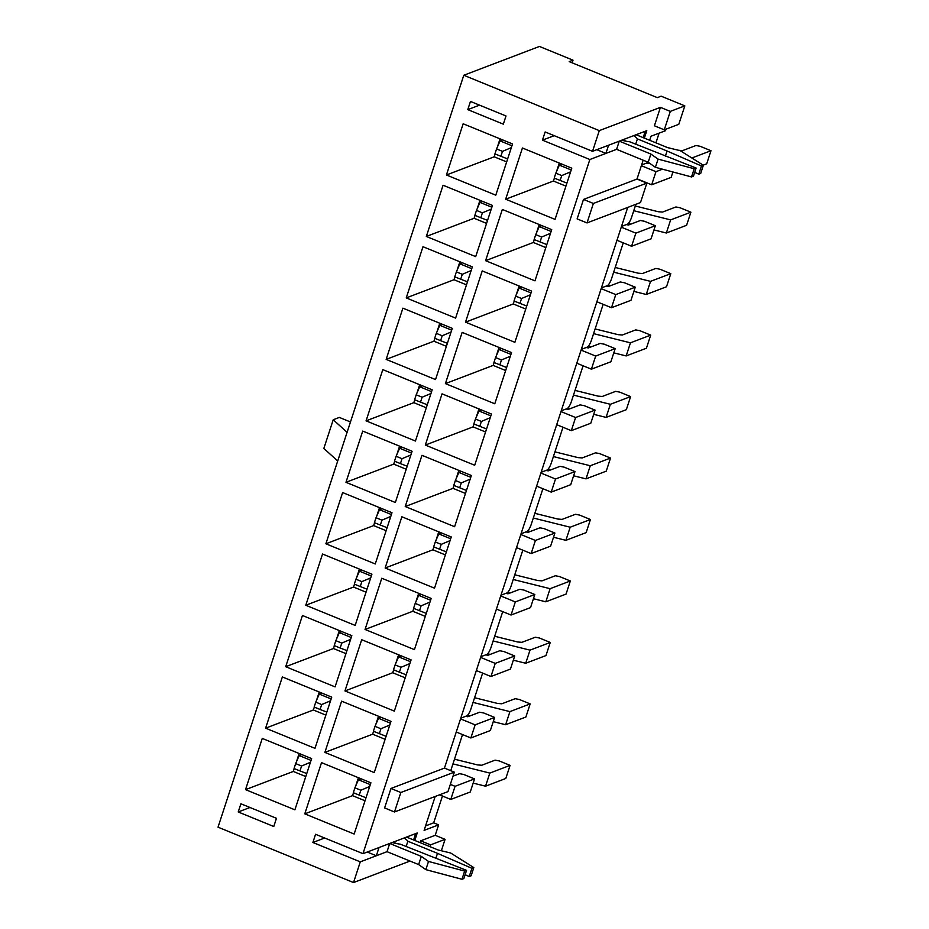 <?xml version="1.0" encoding="UTF-8"?>
<svg xmlns="http://www.w3.org/2000/svg" width="929" height="929" viewBox="0 0 929 929"><rect width="100%" height="100%" fill="white"/><g stroke="black" fill="none" stroke-linecap="round" stroke-linejoin="round"><path stroke-width="1.39" d="M506.015 115.974L503.332 124.161L467.786 109.634L470.457 101.435L506.015 115.974M554.218 135.669L542.443 140.151L545.126 131.953L592.528 151.322L599.298 130.629L660.426 107.358L654.399 125.787L664.27 129.828L670.297 111.387L660.426 107.358M643.17 137.631L645.26 131.244L592.528 151.322M621.722 140.209A19.997 4.831 18.1 0 0 629.781 141.812L696.111 168.021L693.44 176.208L691.524 176.94L655.398 167.301L648.198 162.25L616.601 149.337L589.845 159.521L542.443 140.151M413.614 839.967L415.693 833.58L362.972 853.658L589.845 159.521M392.154 842.545A19.997 4.831 18.1 0 0 400.225 844.147L466.555 870.357L463.873 878.544L461.968 879.275L425.842 869.637L418.642 864.585L387.033 851.672L360.289 861.857L312.887 842.487L315.57 834.288L362.972 853.658M572.148 62.835L573.019 60.176L539.447 46.45L463.792 75.261L218.025 827.182L353.531 882.55L360.289 861.857M353.531 882.55L409.991 861.055M420.105 842.626L420.686 840.826L435.202 835.299L438.627 824.859L424.1 830.387L435.19 796.467M390.97 788.466L384.606 807.928L394.488 811.969L447.975 791.601L454.339 772.138L444.457 768.097L390.97 788.466L400.84 792.507L394.488 811.969M627.714 207.434L444.457 768.097M583.493 199.433L577.13 218.896L587.012 222.925L640.499 202.557L646.863 183.094L636.992 179.065L583.493 199.433L593.376 203.463L587.012 222.925M666.012 129.166L665.501 130.71L650.985 136.238L649.661 140.291M643.158 160.194L636.992 179.065M670.297 111.387L684.824 105.86L661.123 96.175L657.302 97.626L569.198 61.628L573.019 60.176M276.459 818.31L273.776 826.496L238.219 811.969L240.901 803.782L276.459 818.31M522.423 147.99L505.678 199.212L555.054 219.383L571.799 168.172L522.423 147.99M502.334 209.455L485.588 260.677L534.965 280.848L551.71 229.637L502.334 209.455M482.232 270.92L465.499 322.142L514.875 342.313L531.62 291.102L482.232 270.92M462.143 332.385L445.409 383.607L494.785 403.778L511.531 352.567L462.143 332.385M442.053 393.85L425.319 445.072L474.696 465.243L491.441 414.032L442.053 393.85M421.963 455.315L405.23 506.537L454.606 526.708L471.351 475.497L421.963 455.315M401.874 516.779L385.14 568.002L434.517 588.173L451.262 536.95L401.874 516.779M381.784 578.244L365.051 629.467L414.427 649.638L431.172 598.415L381.784 578.244M361.695 639.709L344.961 690.932L394.337 711.103L411.082 659.88L361.695 639.709M341.605 701.174L324.871 752.397L374.248 772.568L390.993 721.345L341.605 701.174M321.515 762.639L304.782 813.85L354.158 834.033L370.903 782.81L321.515 762.639M446.419 174.989L495.796 195.171L512.541 143.949L463.165 123.778L446.419 174.989L494.182 156.804L506.677 161.913M426.33 236.454L475.706 256.636L492.451 205.414L443.075 185.243L426.33 236.454L474.092 218.269L486.587 223.378M406.24 297.919L455.616 318.101L472.362 266.878L422.985 246.708L406.24 297.919L454.002 279.734L466.497 284.843M386.15 359.384L435.527 379.566L452.272 328.343L402.896 308.161L386.15 359.384L433.913 341.198L446.408 346.308M366.061 420.849L415.437 441.031L432.182 389.808L382.806 369.626L366.061 420.849L413.823 402.663L426.318 407.773M345.971 482.314L395.348 502.496L412.093 451.273L362.716 431.091L345.971 482.314L393.733 464.128L406.228 469.238M325.882 543.779L375.258 563.961L392.003 512.738L342.627 492.556L325.882 543.779L373.644 525.593L386.127 530.703M305.792 605.244L355.168 625.426L371.914 574.203L322.537 554.021L305.792 605.244L353.554 587.058L366.038 592.168M285.702 666.708L335.079 686.891L351.824 635.668L302.448 615.486L285.702 666.708L333.465 648.523L345.948 653.633M265.613 728.173L314.989 748.356L331.734 697.133L282.358 676.951L265.613 728.173L313.375 709.988L325.858 715.098M245.523 789.638L294.899 809.821L311.645 758.598L262.268 738.416L245.523 789.638L293.285 771.453L305.769 776.563M463.792 75.261L599.298 130.629M324.651 838.004L312.887 842.487M460.784 718.163L466.613 715.945A6.666 1.846 112.2 0 0 470.922 708.92L482.627 673.107M480.874 656.698L486.703 654.481A6.666 1.846 112.2 0 0 491.011 647.455L502.717 611.642M500.963 595.234L506.793 593.016A6.666 1.846 112.2 0 0 511.101 585.99L522.806 550.177M521.053 533.769L526.882 531.551A6.666 1.846 112.2 0 0 531.191 524.525L542.896 488.712M541.142 472.304L546.972 470.086A6.666 1.846 112.2 0 0 551.28 463.06L562.986 427.247M561.232 410.839L567.062 408.621A6.666 1.846 112.2 0 0 571.37 401.595L583.075 365.782M581.322 349.374L587.151 347.156A6.666 1.846 112.2 0 0 591.459 340.13L603.165 304.317M601.411 287.909L607.241 285.691A6.666 1.846 112.2 0 0 611.549 278.665L623.254 242.852M621.501 226.444L627.33 224.226A6.666 1.846 112.2 0 0 631.639 217.2L635.842 204.334M641.591 164.979L647.42 162.761A6.666 1.846 112.2 0 0 648.175 162.238M450.739 770.664A6.666 1.846 112.2 0 0 450.832 770.385L462.537 734.56M249.994 807.487L238.219 811.969M425.563 825.927L433.68 822.839L438.627 824.859M429.976 846.656L430.568 844.867L445.084 839.34L435.202 835.299M445.084 839.34L441.345 850.767M433.68 822.839L442.448 796.025M655.932 142.845L659.114 133.149M684.824 105.86L678.797 124.3L664.27 129.828M299.15 753.5L296.421 761.85M294.226 768.573L293.285 771.453M319.239 692.035L316.51 700.385M314.316 707.108L313.375 709.988M339.329 630.57L336.6 638.92M334.405 645.643L333.465 648.523M359.418 569.105L356.69 577.455M354.495 584.178L353.554 587.058M379.508 507.64L376.779 515.99M374.584 522.713L373.644 525.593M399.598 446.175L396.869 454.525M394.674 461.26L393.733 464.128M419.687 384.711L416.958 393.06M414.764 399.795L413.823 402.663M439.777 323.246L437.048 331.595M434.853 338.33L433.913 341.198M459.867 261.781L457.138 270.13M454.943 276.865L454.002 279.734M479.956 200.316L477.227 208.665M475.033 215.4L474.092 218.269M500.046 138.851L497.317 147.2M495.122 153.935L494.182 156.804M353.473 792.797L352.544 795.665L304.782 813.85M358.408 777.712L355.679 786.062M352.544 795.665L365.027 800.775M373.563 731.332L372.634 734.2L324.871 752.397M378.498 716.247L375.769 724.597M372.634 734.2L385.117 739.31M393.664 669.867L392.723 672.735L344.961 690.932M398.587 654.782L395.859 663.132M392.723 672.735L405.207 677.845M413.753 608.402L412.813 611.27L365.051 629.467M418.677 593.317L415.948 601.667M412.813 611.27L425.296 616.38M433.843 546.937L432.902 549.805L385.14 568.002M438.767 531.852L436.038 540.202M432.902 549.805L445.386 554.915M453.933 485.472L452.992 488.34L405.23 506.537M458.856 470.388L456.127 478.737M452.992 488.34L465.475 493.45M474.022 424.007L473.082 426.875L425.319 445.072M478.946 408.923L476.217 417.272M473.082 426.875L485.565 431.985M494.112 362.542L493.171 365.411L445.409 383.607M499.036 347.458L496.307 355.807M493.171 365.411L505.655 370.52M514.202 301.077L513.261 303.946L465.499 322.142M519.125 285.993L516.396 294.342M513.261 303.946L525.744 309.055M534.291 239.612L533.351 242.481L485.588 260.677M539.215 224.528L536.486 232.877M533.351 242.481L545.834 247.59M554.381 178.147L553.44 181.027L505.678 199.212M559.304 163.063L556.576 171.412M553.44 181.027L565.924 186.125M454.339 772.138L400.84 792.507M430.568 844.867L420.686 840.826M337.715 461.005L323.849 448.44L333.232 419.757L339.34 417.423L350.465 421.975M347.086 432.322L333.232 419.757M479.55 105.151L467.786 109.634M646.863 183.094L593.376 203.463M460.54 718.883L475.149 724.852L494.634 717.432L483.765 712.996L479.654 712.218L467.81 716.735L465.626 716.317M456.255 732.006L470.864 737.963L475.149 724.852M470.864 737.963L490.349 730.542L494.634 717.432M381.111 717.316L378.509 718.303L390.401 723.157M379.322 733.678L380.936 728.766L375.002 726.339L373.4 731.262L386.104 736.314M375.002 726.339L378.509 718.303M389.785 725.026L380.936 728.766M321.852 693.092L319.251 694.091L331.142 698.945M314.141 707.05L320.075 709.466L321.678 704.554L315.755 702.127L314.141 707.05M473.047 702.417L509.916 711.614L530.169 703.903L519.299 699.467L515.189 698.689L501.823 703.787L497.561 703.439L474.58 697.714M467.554 715.237L470.086 715.864M493.253 721.647L505.631 724.725L509.916 711.614M505.631 724.725L525.884 717.014L530.169 703.903M319.251 694.091L315.755 702.127M326.845 712.09L320.075 709.466M330.527 700.814L321.678 704.554M450.333 784.39L455.059 786.317L474.545 778.897L463.676 774.461L459.565 773.683L453.015 776.179M439.498 794.829L450.774 799.428L455.059 786.317M450.774 799.428L470.26 792.007L474.545 778.897M361.021 778.781L358.42 779.768L370.311 784.622M359.233 795.143L360.847 790.231L354.913 787.804L353.31 792.727L366.014 797.779M354.913 787.804L358.42 779.768M369.696 786.491L360.847 790.231M473.813 867.593L471.909 868.313L469.226 876.511L471.131 875.78L473.813 867.593L450.681 853.008L438.128 849.989L406.53 837.075L417.226 832.999L414.787 840.455M469.226 876.511L465.127 874.723M471.909 868.313L437.501 853.356L435.794 858.547M437.501 853.356L407.866 841.244L406.124 846.563M407.866 841.244A19.997 4.831 18.1 0 0 404.08 838.004M396.486 843.555A19.997 4.831 18.1 0 0 393.234 842.139M466.555 870.357L464.639 871.077L461.968 879.275M464.639 871.077L428.524 861.45L425.842 869.637M428.524 861.45L421.325 856.387L418.642 864.585M421.325 856.387L389.715 843.474L387.033 851.672L376.338 855.748L367.245 852.032M389.715 843.474L379.02 847.55L376.338 855.748M703.369 165.246L701.465 165.977L698.782 174.176L700.698 173.444L703.369 165.246L680.237 150.672L667.696 147.653L636.086 134.74L646.781 130.664L644.354 138.119M698.782 174.176L694.683 172.388M701.465 165.977L667.057 151.009L665.361 156.211M667.057 151.009L637.422 138.909L635.691 144.227M637.422 138.909A19.997 4.831 18.1 0 0 633.648 135.669M626.041 141.22A19.997 4.831 18.1 0 0 622.79 139.803M696.111 168.021L694.207 168.741L691.524 176.94M694.207 168.741L658.08 159.114L655.398 167.301M658.08 159.114L650.881 154.051L648.198 162.25M650.881 154.051L619.271 141.138L616.601 149.337L605.894 153.413L596.813 149.697M619.271 141.138L608.576 145.214L605.894 153.413M560.988 411.57L575.597 417.527L595.083 410.107L584.213 405.671L580.102 404.893L568.258 409.41L566.075 408.992M556.703 424.681L571.312 430.65L575.597 417.527M571.312 430.65L590.798 423.229L595.083 410.107M481.559 409.991L478.958 410.978L490.849 415.844M479.77 426.353L481.385 421.441L475.462 419.025L473.848 423.938L486.552 428.989M475.462 419.025L478.958 410.978M490.233 417.702L481.385 421.441M581.078 350.105L595.686 356.062L615.172 348.642L604.303 344.206L600.192 343.428L588.347 347.945L586.164 347.527M576.793 363.216L591.401 369.185L595.686 356.062M591.401 369.185L610.887 361.764L615.172 348.642M501.648 348.526L499.047 349.513L510.938 354.379M499.86 364.888L501.474 359.976L495.552 357.56L493.938 362.473L506.642 367.524M495.552 357.56L499.047 349.513M510.323 356.237L501.474 359.976M601.168 288.64L615.776 294.598L635.262 287.177L624.393 282.741L620.282 281.963L608.437 286.48L606.254 286.062M596.882 301.751L611.491 307.72L615.776 294.598M611.491 307.72L630.977 300.299L635.262 287.177M521.738 287.061L519.137 288.048L531.028 292.914M519.95 303.435L521.564 298.511L515.641 296.096L514.027 301.008L526.731 306.059M515.641 296.096L519.137 288.048M530.413 294.772L521.564 298.511M621.269 227.175L635.866 233.133L655.351 225.712L644.482 221.276L640.371 220.498L628.527 225.015L626.343 224.597M616.972 240.286L631.581 246.255L635.866 233.133M631.581 246.255L651.066 238.834L655.351 225.712M541.828 225.596L539.226 226.583L551.118 231.449M540.039 241.97L541.653 237.046L535.731 234.631L534.117 239.543L546.821 244.594M535.731 234.631L539.226 226.583M550.502 233.307L541.653 237.046M641.358 165.71L655.955 171.668L662.47 169.194M637.062 178.821L651.67 184.79L655.955 171.668M651.67 184.79L671.156 177.369L672.91 171.97M649.545 163.19L646.433 163.132M561.917 164.131L559.316 165.118L571.207 169.984M560.129 180.505L561.743 175.581L555.821 173.166L554.207 178.078L566.911 183.129M555.821 173.166L559.316 165.118M570.592 171.842L561.743 175.581M480.63 657.418L495.238 663.387L514.724 655.967L503.855 651.531L499.744 650.753L487.899 655.27L485.716 654.852M476.345 670.541L490.953 676.498L495.238 663.387M490.953 676.498L510.439 669.077L514.724 655.967M401.2 655.851L398.599 656.838L410.49 661.692M399.412 672.213L401.026 667.301L395.104 664.874L393.49 669.797L406.194 674.849M395.104 664.874L398.599 656.838M409.875 663.561L401.026 667.301M500.719 595.953L515.328 601.922L534.814 594.502L523.944 590.066L519.834 589.288L507.989 593.805L505.806 593.387M496.434 609.076L511.043 615.033L515.328 601.922M511.043 615.033L530.529 607.612L534.814 594.502M421.29 594.386L418.689 595.373L430.58 600.227M419.502 610.748L421.116 605.836L415.193 603.409L413.579 608.332L426.283 613.384M415.193 603.409L418.689 595.373M429.964 602.097L421.116 605.836M520.809 534.5L535.418 540.457L554.903 533.037L544.034 528.601L539.923 527.823L528.078 532.34L525.895 531.922M516.524 547.611L531.133 553.568L535.418 540.457M531.133 553.568L550.618 546.147L554.903 533.037M441.38 532.921L438.778 533.908L450.67 538.762M439.591 549.283L441.205 544.371L435.283 541.944L433.669 546.867L446.373 551.919M435.283 541.944L438.778 533.908M450.054 540.632L441.205 544.371M540.899 473.035L555.507 478.992L574.993 471.572L564.124 467.136L560.013 466.358L548.168 470.875L545.985 470.457M536.614 486.146L551.222 492.115L555.507 478.992M551.222 492.115L570.708 484.694L574.993 471.572M461.469 471.456L458.868 472.443L470.759 477.297M459.681 487.818L461.295 482.906L455.373 480.479L453.758 485.402L466.463 490.454M455.373 480.479L458.868 472.443M470.144 479.167L461.295 482.906M301.762 754.557L299.161 755.556L311.052 760.41M294.052 768.515L299.986 770.931L301.588 766.019L295.666 763.592L294.052 768.515M452.957 763.882L489.827 773.079L510.079 765.368L499.21 760.932L495.099 760.154L481.733 765.252L477.471 764.904L454.49 759.179M473.163 783.112L485.542 786.189L489.827 773.079M485.542 786.189L505.794 778.479L510.079 765.368M299.161 755.556L295.666 763.592M306.756 773.555L299.986 770.931M310.437 762.279L301.588 766.019M341.942 631.627L339.34 632.626L351.232 637.48M334.231 645.585L340.165 648.001L341.767 643.089L335.845 640.662L334.231 645.585M493.136 640.952L530.006 650.149L550.258 642.438L539.389 638.002L535.278 637.224L521.912 642.322L517.65 641.974L494.669 636.249M487.644 653.772L490.175 654.399M513.342 660.182L525.721 663.26L530.006 650.149M525.721 663.26L545.973 655.549L550.258 642.438M339.34 632.626L335.845 640.662M346.935 650.625L340.165 648.001M350.616 639.349L341.767 643.089M362.031 570.174L359.43 571.161L371.321 576.015M354.321 584.12L360.255 586.536L361.857 581.624L355.935 579.197L354.321 584.12M513.226 579.487L550.096 588.684L570.348 580.973L559.479 576.537L555.368 575.759L542.002 580.857L537.74 580.52L514.759 574.784M507.733 592.307L510.265 592.934M533.432 598.717L545.811 601.795L550.096 588.684M545.811 601.795L566.063 594.084L570.348 580.973M359.43 571.161L355.935 579.197M367.025 589.16L360.255 586.536M370.706 577.884L361.857 581.624M382.121 508.709L379.52 509.696L391.411 514.55M374.41 522.655L380.344 525.071L381.947 520.159L376.024 517.732L374.41 522.655M533.316 518.022L570.185 527.219L590.438 519.508L579.568 515.072L575.457 514.294L562.091 519.392L557.83 519.056L534.849 513.319M527.823 530.842L530.354 531.469M553.521 537.252L565.9 540.33L570.185 527.219M565.9 540.33L586.153 532.619L590.438 519.508M379.52 509.696L376.024 517.732M387.114 527.695L380.344 525.071M390.795 516.419L381.947 520.159M402.211 447.244L399.609 448.231L411.501 453.085M394.5 461.19L400.434 463.606L402.036 458.694L396.114 456.267L394.5 461.19M553.405 456.569L590.275 465.754L610.527 458.043L599.658 453.607L595.547 452.829L582.181 457.927L577.919 457.591L554.938 451.854M547.913 469.377L550.444 470.004M573.611 475.787L585.99 478.865L590.275 465.754M585.99 478.865L606.242 471.154L610.527 458.043M399.609 448.231L396.114 456.267M407.204 466.23L400.434 463.606M410.885 454.955L402.036 458.694M422.3 385.779L419.699 386.766L431.59 391.62M414.589 399.725L420.523 402.141L422.126 397.229L416.204 394.802L414.589 399.725M573.495 395.104L610.365 404.289L630.617 396.578L619.748 392.143L615.637 391.364L602.271 396.462L598.009 396.126L575.028 390.389M568.002 407.912L570.534 408.539M593.701 414.322L606.08 417.4L610.365 404.289M606.08 417.4L626.332 409.689L630.617 396.578M419.699 386.766L416.204 394.802M427.294 404.765L420.523 402.141M430.975 393.49L422.126 397.229M442.39 324.314L439.789 325.301L451.68 330.155M434.679 338.261L440.613 340.676L442.216 335.764L436.293 333.337L434.679 338.261M593.585 333.639L630.454 342.824L650.706 335.114L639.837 330.678L635.726 329.9L622.36 334.997L618.11 334.661L595.117 328.924M588.092 346.447L590.623 347.074M613.79 352.857L626.169 355.935L630.454 342.824M626.169 355.935L646.421 348.224L650.706 335.114M439.789 325.301L436.293 333.337M447.383 343.3L440.613 340.676M451.064 332.025L442.216 335.764M462.479 262.849L459.878 263.836L471.769 268.69M454.769 276.796L460.703 279.211L462.305 274.299L456.383 271.872L454.769 276.796M613.674 272.174L650.544 281.359L670.796 273.649L659.927 269.213L655.816 268.435L642.45 273.532L638.2 273.196L615.207 267.459M608.181 284.982L610.713 285.609M633.88 291.392L646.259 294.47L650.544 281.359M646.259 294.47L666.511 286.759L670.796 273.649M459.878 263.836L456.383 271.872M467.473 281.835L460.703 279.211M471.154 270.56L462.305 274.299M482.569 201.384L479.968 202.371L491.859 207.225M474.858 215.331L480.792 217.746L482.395 212.834L476.472 210.407L474.858 215.331M633.764 210.709L670.633 219.894L690.886 212.184L680.016 207.748L675.906 206.97L662.54 212.067L658.289 211.731L635.297 205.994M628.271 223.517L630.803 224.144M653.97 229.927L666.348 233.005L670.633 219.894M666.348 233.005L686.601 225.294L690.886 212.184M479.968 202.371L476.472 210.407M487.562 220.37L480.792 217.746M491.244 209.095L482.395 212.834M502.659 139.919L500.057 140.906L511.949 145.76M494.948 153.866L500.882 156.281L502.484 151.369L496.562 148.942L494.948 153.866M691.861 158L710.975 150.719L700.106 146.283L695.995 145.505L682.629 150.603L678.623 150.277M703.218 165.153L706.69 163.829L710.975 150.719M673.873 149.139L667.347 147.514M500.057 140.906L496.562 148.942M507.652 158.917L500.882 156.281M511.345 147.63L502.484 151.369"/></g></svg>
